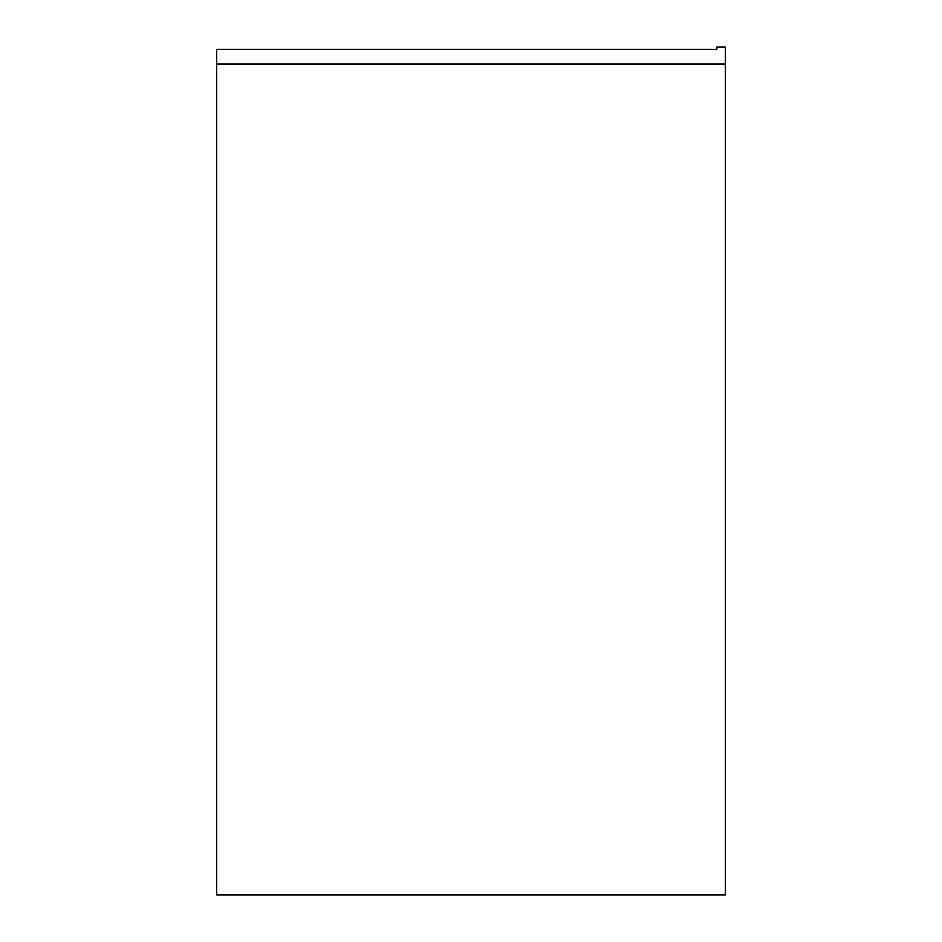 <?xml version="1.0" encoding="UTF-8"?>
<svg xmlns="http://www.w3.org/2000/svg" width="942" height="942" viewBox="0 0 942 942"><rect width="100%" height="100%" fill="white"/><g stroke="black" fill="none" stroke-linecap="round" stroke-linejoin="round"><path stroke-width="1.41" d="M725.34 47.1L716.862 47.1L716.862 49.373L716.862 47.1L725.34 47.1L725.34 894.9L216.66 894.9L216.66 64.068L725.34 64.068M716.862 49.373L216.66 49.373L216.66 64.068"/></g></svg>

